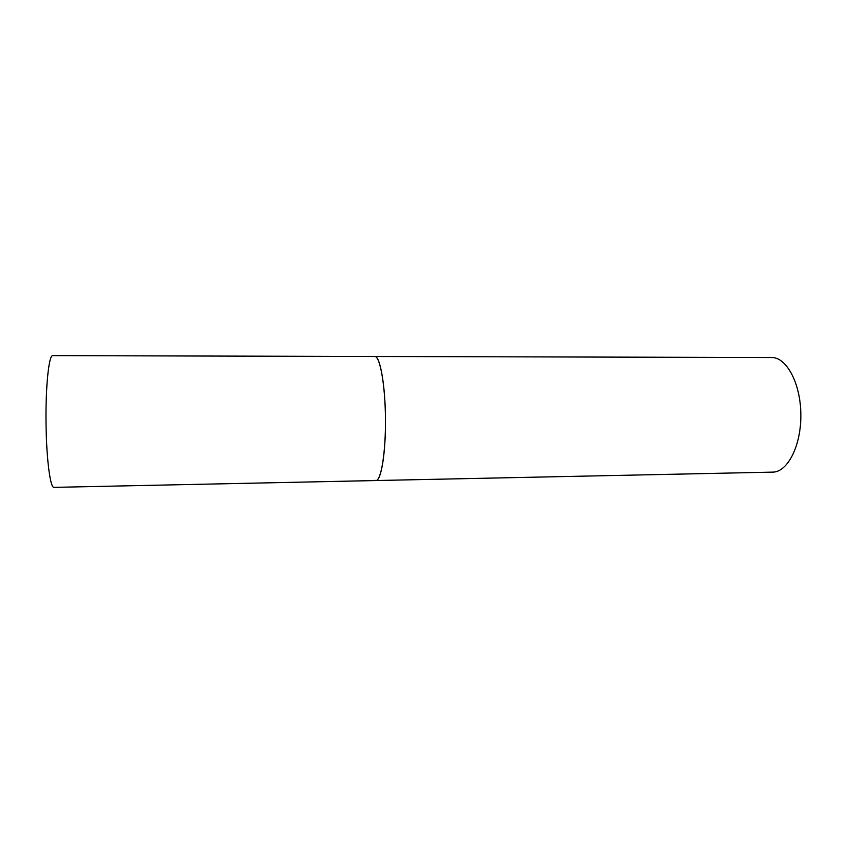 <?xml version="1.0" encoding="UTF-8"?>
<svg xmlns="http://www.w3.org/2000/svg" width="843" height="843" viewBox="0 0 843 843"><rect width="100%" height="100%" fill="white"/><g stroke="black" fill="none" stroke-linecap="round" stroke-linejoin="round"><path stroke-width="1.26" d="M374.598 356.484L52.782 355.63C48.862 354.481 45.427 387.264 46.049 424.566C46.481 459.677 50.338 488.36 54.005 487.37L375.873 480.542C380.952 481.279 385.63 454.177 385.472 421.226C385.536 386.231 380.109 355.451 374.724 356.484C379.961 355.988 385.177 384.408 385.451 418.423C385.809 452.428 381.12 480.942 375.873 480.542L374.872 480.268M771.24 357.527L771.598 357.527C786.487 357.126 800.66 383.291 800.85 414.566C801.24 445.831 787.562 472.259 772.662 472.133L375.873 480.542M374.724 356.484L771.598 357.527"/></g></svg>
